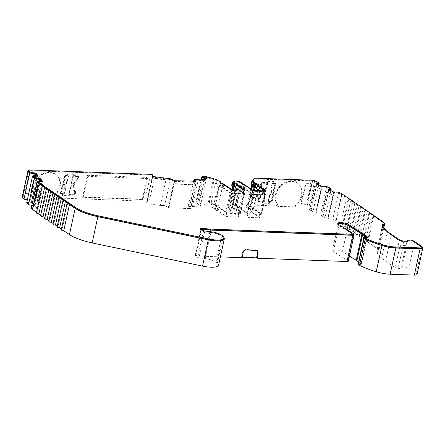 <?xml version="1.0" encoding="UTF-8"?>
<svg xmlns="http://www.w3.org/2000/svg" width="445" height="445" viewBox="0 0 445 445"><rect width="100%" height="100%" fill="white"/><g stroke="black" fill="none" stroke-linecap="round" stroke-linejoin="round"><path stroke-width="0.33" stroke-dasharray="2.23 1.67" d="M349.459 256.081L342.405 251.709A5.574 1.496 12.3 0 0 336.437 249.884A5.574 1.496 12.3 0 0 332.432 250.468A5.574 1.496 12.3 0 0 333.172 251.481A5.574 1.496 12.3 0 0 333.349 251.592L347.89 260.603L353.608 234.382L339.068 225.376A5.574 1.496 -167.7 0 1 338.89 225.259A5.574 1.496 -167.7 0 1 338.15 224.247A5.574 1.496 -167.7 0 1 338.183 224.141M406.936 241.223A4.177 1.124 -167.7 0 1 406.941 241.368A4.177 1.124 -167.7 0 1 403.632 241.757L402.892 245.167L403.47 245.562L403.092 245.534L398.125 268.324A5.295 1.424 12.3 0 0 401.974 268.19L406.947 245.379A4.177 1.124 -167.7 0 1 406.752 245.256A4.177 1.124 -167.7 0 1 406.196 244.633L406.936 241.223A4.177 1.124 -167.7 0 1 406.93 241.179L401.218 267.306A4.177 1.124 -167.7 0 1 404.344 266.883A4.177 1.124 -167.7 0 1 408.827 268.324L416.292 273.391A5.574 1.496 12.3 0 1 417.032 274.409M401.974 268.19A4.177 1.124 -167.7 0 1 401.774 268.068A4.177 1.124 -167.7 0 1 401.218 267.306M250.758 188.747L247.581 203.309L246.853 204.155L249.172 205.729A1.674 0.451 12.3 0 0 248.944 205.896A1.674 0.451 12.3 0 0 249.167 206.196L249.934 206.719A1.113 0.3 12.3 0 0 251.008 207.086A1.674 0.451 -167.7 0 1 252.615 207.631A1.674 0.451 -167.7 0 1 252.838 207.937A1.674 0.451 -167.7 0 1 252.526 208.121A1.113 0.3 12.3 0 0 252.321 208.238A1.113 0.3 12.3 0 0 252.471 208.444L260.319 213.778A1.113 0.3 -167.7 0 1 260.47 213.978A1.113 0.3 -167.7 0 1 259.936 214.117L249.434 213.734A1.113 0.3 -167.7 0 1 247.943 213.322L240.089 207.987L239.288 211.659L247.142 216.993A1.113 0.3 12.3 0 0 248.633 217.405L259.135 217.789A1.113 0.3 12.3 0 0 259.669 217.649A1.113 0.3 12.3 0 0 259.524 217.449L251.67 212.115A1.113 0.3 -167.7 0 1 251.52 211.909A1.113 0.3 -167.7 0 1 251.725 211.792A1.674 0.451 12.3 0 0 252.037 211.609A1.674 0.451 12.3 0 0 251.814 211.303A1.674 0.451 12.3 0 0 250.207 210.758A1.113 0.3 -167.7 0 1 249.133 210.39L248.366 209.868A1.674 0.451 -167.7 0 1 248.143 209.567A1.674 0.451 -167.7 0 1 248.371 209.4L246.052 207.826L248.521 204.967L276.495 205.99L277.992 206.402L306.911 207.103L312.629 180.881L254.379 178.751M242.141 183.496L241.318 182.934A1.674 0.451 12.3 0 0 240.322 182.522L237.241 181.677L233.163 181.527L232.535 184.414L233.008 184.43L228.719 204.094L227.451 204.783A1.674 0.451 12.3 0 0 227.401 204.861A1.674 0.451 12.3 0 0 227.623 205.162L228.774 205.946A1.113 0.3 12.3 0 0 229.848 206.313A1.674 0.451 -167.7 0 1 231.456 206.858A1.674 0.451 -167.7 0 1 231.678 207.164A1.674 0.451 -167.7 0 1 231.367 207.342A1.113 0.3 12.3 0 0 231.161 207.465A1.113 0.3 12.3 0 0 231.311 207.67L239.165 213.005A1.113 0.3 -167.7 0 1 239.31 213.205A1.113 0.3 -167.7 0 1 238.776 213.344L228.274 212.96A1.113 0.3 -167.7 0 1 226.783 212.549L218.929 207.214L218.128 210.886L225.982 216.22A1.113 0.3 12.3 0 0 227.478 216.632L237.975 217.015A1.113 0.3 12.3 0 0 238.509 216.876A1.113 0.3 12.3 0 0 238.364 216.676L230.51 211.342A1.113 0.3 -167.7 0 1 230.36 211.136A1.113 0.3 -167.7 0 1 230.566 211.013A1.674 0.451 12.3 0 0 230.877 210.835A1.674 0.451 12.3 0 0 230.655 210.53A1.674 0.451 12.3 0 0 229.047 209.984A1.113 0.3 -167.7 0 1 227.979 209.617L226.822 208.833A1.674 0.451 -167.7 0 1 226.6 208.533A1.674 0.451 -167.7 0 1 226.65 208.455L227.451 207.748L231.528 207.898L234.604 208.744A1.674 0.451 -167.7 0 1 235.6 209.156L236.757 209.94A1.113 0.3 -167.7 0 1 236.907 210.146A1.113 0.3 -167.7 0 1 236.696 210.263A1.674 0.451 12.3 0 0 236.39 210.446A1.674 0.451 12.3 0 0 238.22 211.297A1.113 0.3 -167.7 0 1 239.288 211.659M260.764 185.393L261.315 185.771A8.36 6.692 -55.8 0 1 262.834 192.234A8.36 6.692 -55.8 0 1 258.539 198.492L257.989 198.114A8.36 6.692 124.2 0 0 262.277 191.862A8.36 6.692 124.2 0 0 260.764 185.393A1.113 0.89 -55.8 0 1 260.559 184.53L260.787 183.479A1.113 0.89 -55.8 0 1 261.96 182.467L266.894 182.645L267.239 181.076L273.541 181.304L273.197 182.878L274.654 182.928A1.113 0.89 -55.8 0 1 275.366 184.013L271.762 200.534A1.113 0.89 -55.8 0 1 270.593 201.546L269.136 201.496L268.797 203.065L262.494 202.837L262.839 201.262L257.9 201.084A1.113 0.89 -55.8 0 1 257.188 200L257.416 198.948A1.113 0.89 -55.8 0 1 257.989 198.114M276.495 205.99L276.946 203.927A14.212 11.375 -55.8 0 1 277.508 189.253A14.212 11.375 -55.8 0 1 290.39 181.393L292.27 181.46A14.212 11.375 -55.8 0 1 297.343 183.079A14.212 11.375 -55.8 0 1 301.348 195.272A14.212 11.375 -55.8 0 1 295.758 204.617L294.918 207.02M277.992 206.402L278.236 205.279A14.212 11.375 -55.8 0 1 277.691 190.276A14.212 11.375 -55.8 0 1 290.947 181.766L292.827 181.838A14.212 11.375 -55.8 0 1 297.894 183.451A14.212 11.375 -55.8 0 1 301.899 195.644A14.212 11.375 -55.8 0 1 295.163 205.896M253.411 187.378A5.852 4.684 -55.8 0 1 258.595 187.123A5.852 4.684 -55.8 0 1 260.247 192.14A5.852 4.684 -55.8 0 1 252.02 196.801A5.852 4.684 -55.8 0 1 251.458 196.334L251.714 192.691L253.411 187.378L251.458 196.334M250.568 195.566L250.891 192.129L252.36 187.362A5.852 4.684 -55.8 0 1 258.044 186.744A5.852 4.684 -55.8 0 1 259.696 191.767A5.852 4.684 -55.8 0 1 251.47 196.423A5.852 4.684 -55.8 0 1 250.568 195.566L248.521 204.967M28.769 170.502L23.057 196.723L34.671 197.146L35.122 195.082A14.212 11.375 -55.8 0 1 35.683 180.409A14.212 11.375 -55.8 0 1 48.566 172.549L50.446 172.615A14.212 11.375 -55.8 0 1 55.519 174.234A14.212 11.375 -55.8 0 1 59.524 186.427A14.212 11.375 -55.8 0 1 53.928 195.772L53.094 198.175L53.483 197.836L144.764 201.173L150.477 174.952L28.769 170.502A1.674 0.451 12.3 0 0 28.58 170.502M34.671 197.146L36.167 197.558L36.412 196.434A14.212 11.375 -55.8 0 1 35.867 181.432A14.212 11.375 -55.8 0 1 49.122 172.921L51.003 172.994A14.212 11.375 -55.8 0 1 56.07 174.607A14.212 11.375 -55.8 0 1 60.075 186.8A14.212 11.375 -55.8 0 1 53.339 197.052M258.055 184.964L257.883 185.749A2.231 0.601 12.3 0 0 258.295 185.509A2.231 0.601 12.3 0 0 258 185.103A2.231 0.601 12.3 0 0 257.944 185.064M236.896 184.186L236.723 184.975A2.231 0.601 12.3 0 0 237.135 184.736A2.231 0.601 12.3 0 0 236.84 184.33A2.231 0.601 12.3 0 0 236.785 184.291M337.872 223.774A6.13 1.647 12.3 0 0 337.605 224.124A6.13 1.647 12.3 0 0 338.612 225.37L353.158 234.376A2.231 0.601 -167.7 0 1 353.224 234.42A2.231 0.601 -167.7 0 1 353.525 234.827M236.284 184.797L235.655 187.679A1.674 0.451 12.3 0 0 235.967 187.501A1.674 0.451 12.3 0 0 235.739 187.195A1.674 0.451 12.3 0 0 235.6 187.111M257.444 185.571L256.815 188.452A1.674 0.451 12.3 0 0 257.121 188.274A1.674 0.451 12.3 0 0 256.899 187.968A1.674 0.451 12.3 0 0 256.759 187.885M258.356 200.267L257.805 199.888L257.978 199.104A1.113 0.89 -55.8 0 1 258.534 198.275A8.639 6.914 124.2 0 0 262.867 191.884A8.639 6.914 124.2 0 0 261.371 185.27L261.921 185.648A8.639 6.914 -55.8 0 1 263.418 192.257A8.639 6.914 -55.8 0 1 259.085 198.654A1.113 0.89 124.2 0 0 258.528 199.477L258.356 200.267A0.834 0.667 124.2 0 0 258.89 201.079L263.907 201.262L265.27 194.243A3.527 2.82 -55.8 0 1 266.099 190.438L267.795 183.429L262.778 183.245A0.834 0.667 124.2 0 0 261.899 184.008L261.732 184.797A1.113 0.89 124.2 0 0 261.921 185.648M270.148 194.421L269.681 195.233C271.611 193.236 272.062 191.183 271.022 189.081L270.699 189.948L270.972 190.616A3.527 2.82 -55.8 0 1 271.094 192.54A3.527 2.82 -55.8 0 1 270.148 194.421L268.446 201.429L270.883 201.518A0.834 0.667 124.2 0 0 271.756 200.756L275.299 184.497A0.834 0.667 124.2 0 0 274.765 183.685L272.334 183.596L270.972 190.616M239.149 207.954L243.437 188.291A2.787 0.751 -167.7 0 1 240.389 186.872A2.787 0.751 -167.7 0 1 240.906 186.572L236.618 206.235A2.787 0.751 12.3 0 0 236.1 206.536A2.787 0.751 12.3 0 0 239.149 207.954L247.003 213.288A2.231 0.601 12.3 0 0 249.99 214.106L260.486 214.496A2.231 0.601 12.3 0 0 261.56 214.217A2.231 0.601 12.3 0 0 261.26 213.811L253.411 208.477A2.787 0.751 12.3 0 0 253.923 208.177A2.787 0.751 12.3 0 0 253.555 207.67A2.787 0.751 12.3 0 0 250.874 206.758L254.407 190.555M255.102 187.384L255.163 187.089A2.787 0.751 -167.7 0 1 257.839 188.001A2.787 0.751 -167.7 0 1 258.211 188.513A2.787 0.751 -167.7 0 1 257.694 188.814L257.583 189.336M217.989 207.181L222.278 187.517A2.787 0.751 -167.7 0 1 219.229 186.099A2.787 0.751 -167.7 0 1 219.747 185.793L215.458 205.462A2.787 0.751 12.3 0 0 214.941 205.762A2.787 0.751 12.3 0 0 217.989 207.181L225.843 212.515A2.231 0.601 12.3 0 0 228.83 213.333L239.327 213.717A2.231 0.601 12.3 0 0 240.4 213.444A2.231 0.601 12.3 0 0 240.105 213.038L232.251 207.704A2.787 0.751 12.3 0 0 232.763 207.403A2.787 0.751 12.3 0 0 232.396 206.892A2.787 0.751 12.3 0 0 229.715 205.985L233.252 189.781M233.942 186.611L234.003 186.316A2.787 0.751 -167.7 0 1 236.684 187.228A2.787 0.751 -167.7 0 1 237.052 187.734A2.787 0.751 -167.7 0 1 236.54 188.04L236.423 188.563M70.872 187.128L70.41 187.946C72.34 185.949 72.791 183.896 71.751 181.788L73.025 175.953L77.53 176.12L78.081 176.493L73.063 176.309L71.701 183.329A3.527 2.82 -55.8 0 1 71.823 185.248A3.527 2.82 -55.8 0 1 70.872 187.128L69.175 194.137L74.193 194.32A0.834 0.667 124.2 0 0 75.072 193.564L75.244 192.774A1.113 0.89 124.2 0 0 75.049 191.923A8.639 6.914 -55.8 0 1 77.886 178.918A1.113 0.89 124.2 0 0 78.442 178.089L78.615 177.305A0.834 0.667 124.2 0 0 78.081 176.493M37.469 179.135A2.787 0.751 -167.7 0 1 36.913 178.834A2.787 0.751 -167.7 0 1 36.774 178.729L31.573 202.592A2.787 0.751 12.3 0 0 31.712 202.697A2.787 0.751 12.3 0 0 32.268 202.998L37.469 179.135L38.12 179.213L35.722 176.298L35.072 176.22L29.871 200.078L30.521 200.161L32.913 203.076L32.268 202.998M31.267 207.993L36.073 208.071L41.279 184.213L39.46 182.005A2.787 0.751 -167.7 0 1 39.449 181.866A2.787 0.751 -167.7 0 1 39.577 181.699L34.371 205.562L35.022 205.64L37.419 208.555L36.768 208.477L41.969 184.619L42.62 184.697L40.222 181.783L39.577 181.699M36.073 208.071A2.787 0.751 12.3 0 0 36.212 208.177A2.787 0.751 12.3 0 0 36.768 208.477M41.969 184.619A2.787 0.751 -167.7 0 1 41.418 184.319A2.787 0.751 -167.7 0 1 41.279 184.213L41.791 181.855L37.658 181.777M348.352 261.165A2.787 0.751 12.3 0 0 347.89 260.603M242.13 257.321L241.502 257.299L242.058 257.672M220.397 256.882L205.267 256.326L210.63 231.728M209.912 231.639L204.539 256.281A5.574 1.496 12.3 0 0 205.267 256.326M204.539 256.281L195.85 255.513A1.113 0.3 12.3 0 0 195.171 255.641A1.113 0.3 12.3 0 0 195.316 255.842L197.708 257.466A1.113 0.3 12.3 0 0 198.937 257.855L205.206 258.634A9.773 2.631 -167.7 0 1 216.003 262.033L216.832 262.6L222.544 236.378L221.716 235.817L216.003 262.033M218.584 265.214A15.942 4.289 -167.7 0 0 217.421 263.051A9.773 2.631 12.3 0 0 216.832 262.6M67.145 202.914L67.807 203.365L62.089 229.587A1.674 0.451 12.3 0 0 61.288 229.792M62.089 229.587L61.427 229.136M63.001 200.1L63.663 200.55L57.945 226.772A1.674 0.451 12.3 0 0 57.138 226.978M57.945 226.772L57.283 226.321M58.857 197.285L59.513 197.736L53.8 223.952A1.674 0.451 12.3 0 0 52.994 224.163M53.8 223.952L53.139 223.507M54.707 194.471L55.369 194.916L49.651 221.137A1.674 0.451 12.3 0 0 48.85 221.343M49.651 221.137L48.995 220.687M50.563 191.65L51.225 192.101L45.507 218.323A1.674 0.451 12.3 0 0 44.706 218.528M45.507 218.323L44.845 217.872M46.419 188.836L47.081 189.286L41.363 215.508A1.674 0.451 12.3 0 0 40.556 215.714M41.363 215.508L40.701 215.057M42.275 186.021L42.937 186.472L37.219 212.693A1.674 0.451 12.3 0 0 36.412 212.899M37.219 212.693L36.557 212.243M34.371 205.562A2.787 0.751 12.3 0 0 34.243 205.724A2.787 0.751 12.3 0 0 34.259 205.863L31.845 205.362M26.761 202.514L31.573 202.592M29.871 200.078A2.787 0.751 12.3 0 0 29.743 200.244A2.787 0.751 12.3 0 0 29.759 200.384L27.334 199.883M23.057 196.723A1.674 0.451 12.3 0 0 22.25 196.929M36.167 197.558L53.094 198.175M194.621 181.443L195.116 182.077L174.668 181.326L170.363 179.391L153.903 177.277L152.54 176.354A1.113 0.3 -167.7 0 1 152.396 176.153A1.113 0.3 -167.7 0 1 152.602 176.031L146.883 202.253A1.674 0.451 12.3 0 0 147.195 202.069A1.674 0.451 12.3 0 0 146.984 201.774A1.674 0.451 12.3 0 0 144.764 201.173M146.883 202.253A1.113 0.3 12.3 0 0 146.678 202.369A1.113 0.3 12.3 0 0 146.828 202.575L148.763 203.888L160.372 205.451L164.65 205.607L168.95 207.548A2.787 0.751 12.3 0 0 168.221 207.659L173.422 183.796A2.787 0.751 -167.7 0 1 174.151 183.69L194.599 184.436A2.787 0.751 -167.7 0 1 195.756 184.614L190.549 208.477L190.888 208.705L168.221 207.659M190.549 208.477A2.787 0.751 12.3 0 0 189.398 208.299L188.152 206.469L192.424 206.625L200.484 205.779L198.548 204.466A1.113 0.3 12.3 0 0 197.474 204.099L202.97 178.907M196.484 203.065L199.399 203.17L211.047 206.547L213.366 208.121L214.167 204.45L211.848 202.876L208.399 201.88L212.688 182.211L216.137 183.212L216.765 180.325L205.117 176.949L202.202 176.843L196.484 203.065A1.674 0.451 12.3 0 0 195.678 203.27A1.674 0.451 12.3 0 0 195.889 203.565A1.674 0.451 12.3 0 0 197.474 204.099M213.366 208.121A1.674 0.451 -167.7 0 1 214.829 208.644L215.597 209.167A1.113 0.3 -167.7 0 1 215.747 209.367A1.113 0.3 -167.7 0 1 215.541 209.489A1.674 0.451 12.3 0 0 215.23 209.667A1.674 0.451 12.3 0 0 217.06 210.524A1.113 0.3 -167.7 0 1 218.128 210.886M318.837 184.881L313.419 209.734L308.891 207.57A1.674 0.451 12.3 0 0 306.911 207.103M313.419 209.734L310.838 210.663A2.787 0.751 12.3 0 0 309.764 210.313L314.965 186.455L321.379 189.52L316.178 213.378L309.764 210.313M316.178 213.378A2.787 0.751 12.3 0 0 315.694 212.983L320.806 213.266L326.524 187.045L330.563 188.98M330.885 190.638L325.467 215.491L320.806 213.266M325.467 215.491L322.881 216.42A2.787 0.751 12.3 0 0 321.813 216.075L327.014 192.212L333.422 195.277L328.221 219.135L321.813 216.075M328.221 219.135A2.787 0.751 12.3 0 0 327.737 218.74L332.849 219.023L338.567 192.802L341.654 194.276A1.674 0.451 -167.7 0 1 341.916 194.426L346.555 197.574A1.674 0.451 -167.7 0 1 347.695 197.752M383.79 227.923L378.84 250.63A11.147 2.998 -167.7 0 0 377.354 248.599L367.364 241.813A1.674 0.451 12.3 0 0 368.171 241.607A1.674 0.451 12.3 0 0 367.392 241.034A1.674 0.451 12.3 0 0 365.707 240.689L363.22 238.998A1.674 0.451 12.3 0 0 364.027 238.793A1.674 0.451 12.3 0 0 363.242 238.22A1.674 0.451 12.3 0 0 361.562 237.875L359.076 236.184A1.674 0.451 12.3 0 0 359.877 235.978A1.674 0.451 12.3 0 0 359.098 235.399A1.674 0.451 12.3 0 0 357.418 235.06L354.932 233.369A1.674 0.451 12.3 0 0 355.733 233.163A1.674 0.451 12.3 0 0 354.954 232.585A1.674 0.451 12.3 0 0 353.269 232.24L350.782 230.555A1.674 0.451 12.3 0 0 351.589 230.349A1.674 0.451 12.3 0 0 350.81 229.77A1.674 0.451 12.3 0 0 349.125 229.425L346.638 227.74A1.674 0.451 12.3 0 0 347.445 227.529A1.674 0.451 12.3 0 0 346.666 226.956A1.674 0.451 12.3 0 0 344.981 226.611L342.494 224.92A1.674 0.451 12.3 0 0 343.301 224.714A1.674 0.451 12.3 0 0 342.517 224.141A1.674 0.451 12.3 0 0 340.837 223.796L336.197 220.648A1.674 0.451 12.3 0 0 335.936 220.498L332.849 219.023M378.84 250.63A11.147 2.998 -167.7 0 1 377.727 251.586A11.147 2.998 12.3 0 0 376.62 252.538A11.147 2.998 12.3 0 0 377.316 253.95L381.66 258.028A55.725 14.985 12.3 0 0 385.604 261.126L395.227 267.662L398.125 268.324M364.305 238.081L358.587 264.302A1.113 0.3 12.3 0 0 358.053 264.441M358.587 264.302L360.884 264.386A1.113 0.3 12.3 0 0 361.423 264.247A1.113 0.3 12.3 0 0 361.307 264.069L358.581 262.005M366.63 237.552L367.025 237.847A1.113 0.3 -167.7 0 1 367.142 238.025A1.113 0.3 -167.7 0 1 366.602 238.164L364.366 238.086M407.598 240.656A4.177 1.124 -167.7 0 1 414.545 242.102L422.005 247.17L416.292 273.391M406.196 244.633A4.177 1.124 12.3 0 1 406.196 244.772A4.177 1.124 12.3 0 1 402.892 245.167C400.784 245.139 399.159 245.545 398.014 246.38L399.627 247.47L395.227 267.662M385.604 261.126L391.322 234.91L399.326 240.345L398.014 246.38M377.316 253.95L383.034 227.729L387.378 231.806L381.66 258.028M367.364 241.813L373.082 215.597L383.073 222.383A11.147 2.998 -167.7 0 1 384.202 223.368M295.758 204.617L295.308 206.68M254.24 178.745L252.36 187.362M306.204 204.355L302.4 204.216L301.404 203.565L302.4 204.216L301.693 203.126L305.787 184.336L306.961 183.318L306.388 183.034L310.499 183.251L311.072 183.535L311.472 184.542L307.373 203.337L306.204 204.355L305.671 203.888L301.871 203.749L301.159 202.659L305.214 184.052L306.388 183.034M306.961 183.318L310.76 183.457L310.187 183.173L310.899 184.258L306.839 202.87L305.671 203.888M278.236 205.279L276.946 203.927M246.853 204.155L246.052 207.826M251.141 184.491L251.87 183.646L251.614 184.814M249.172 205.729L248.371 209.4M238.22 211.297L239.021 207.626A1.113 0.3 -167.7 0 1 240.089 207.987M239.021 207.626A1.674 0.451 -167.7 0 1 237.191 206.775A1.674 0.451 -167.7 0 1 237.496 206.591L236.696 210.263M236.757 209.94L237.558 206.269A1.113 0.3 -167.7 0 1 237.702 206.474A1.113 0.3 -167.7 0 1 237.496 206.591M237.558 206.269L236.401 205.484L235.6 209.156M234.604 208.744L235.405 205.073A1.674 0.451 -167.7 0 1 236.401 205.484M231.528 207.898L232.329 204.227L231.856 204.211L236.145 184.547L240.906 186.572M235.405 205.073L232.329 204.227M228.252 204.077L227.451 207.748M217.06 210.524L217.861 206.853A1.113 0.3 -167.7 0 1 218.929 207.214M217.861 206.853A1.674 0.451 -167.7 0 1 216.031 206.002A1.674 0.451 -167.7 0 1 216.342 205.818L215.541 209.489M215.597 209.167L216.398 205.495A1.113 0.3 -167.7 0 1 216.548 205.696A1.113 0.3 -167.7 0 1 216.342 205.818M216.398 205.495L215.625 204.973L214.829 208.644M214.167 204.45A1.674 0.451 -167.7 0 1 215.625 204.973M211.848 202.876L211.047 206.547M205.117 176.949L199.399 203.17M192.424 206.625L197.969 181.193L206.029 180.347L200.484 205.779M168.56 207.893L173.761 184.03L196.095 184.847L190.888 208.705M148.763 203.888L154.309 178.456L165.918 180.019L160.372 205.451M68.969 194.17L68.63 195.744L62.328 195.516L62.673 193.942L61.215 193.887A1.113 0.89 -55.8 0 1 60.503 192.807L64.102 176.287A1.113 0.89 -55.8 0 1 65.27 175.274L66.728 175.324L67.073 173.75L73.375 173.984L73.03 175.558L77.97 175.736A1.113 0.89 -55.8 0 1 78.682 176.821L78.448 177.872A1.113 0.89 -55.8 0 1 77.881 178.706A8.36 6.692 124.2 0 0 75.105 191.428A1.113 0.89 -55.8 0 1 75.305 192.29L75.077 193.341A1.113 0.89 -55.8 0 1 73.909 194.354L68.969 194.17L69.526 194.548L69.181 196.123L62.879 195.889L62.328 195.516M147.089 177.472L142.283 199.499L82.57 197.313L87.37 175.286L147.089 177.472L147.49 178.523L142.984 199.199L83.271 197.013L82.57 197.313M53.928 195.772L53.483 197.836M30.772 173.216L34.571 173.355L33.998 173.072L34.71 174.156L30.649 192.768L29.481 193.786L25.215 193.464L25.749 193.931L26.21 194.115L25.504 193.024L29.598 174.234L30.772 173.216L30.199 172.933L34.309 173.149L34.882 173.433L35.283 174.44L31.183 193.236L30.015 194.254L26.21 194.115L24.97 192.557L29.025 173.951L30.199 172.933M36.412 196.434L35.122 195.082M217.421 263.051L223.14 236.829A15.942 4.289 -167.7 0 1 223.941 237.702M205.206 258.634L210.924 232.412A9.773 2.631 -167.7 0 1 221.716 235.817M257.166 250.429L255.914 249.895L245.568 249.517C244.116 249.634 243.142 250.479 242.647 252.054L241.502 257.299M381.971 225.826A11.704 3.148 12.3 0 0 381.793 226.199A11.704 3.148 12.3 0 0 382.522 227.684L386.866 231.762A56.281 15.136 12.3 0 0 390.849 234.893L398.859 240.328C399.76 240.973 401.384 241.507 403.737 241.93A4.739 1.274 12.3 0 0 407.481 241.485A4.739 1.274 12.3 0 0 407.481 241.323A3.621 0.973 -167.7 0 1 407.481 241.201A3.621 0.973 -167.7 0 1 410.19 240.84A3.621 0.973 -167.7 0 1 414.078 242.086L421.537 247.153A5.017 1.346 -167.7 0 1 422.205 248.071M364.461 238.27L366.88 238.353A1.674 0.451 12.3 0 0 367.681 238.147A1.674 0.451 12.3 0 0 367.509 237.875L367.103 237.569M201.14 229.097A1.674 0.451 12.3 0 0 200.345 229.303A1.674 0.451 12.3 0 0 200.567 229.609L202.953 231.228A1.674 0.451 12.3 0 0 204.8 231.812L211.069 232.59A9.217 2.481 -167.7 0 1 221.248 235.8L222.077 236.362A9.217 2.481 -167.7 0 1 222.634 236.79A15.38 4.139 -167.7 0 1 223.752 238.876M69.52 204.227L67.251 202.686M65.376 201.413L63.107 199.872M61.232 198.598L58.963 197.052M57.088 195.783L54.813 194.237M52.938 192.963L50.669 191.422M48.794 190.148L46.525 188.608M44.65 187.334L42.381 185.793M37.614 181.966L42.464 182.094L41.741 181.215M33.108 176.481L37.959 176.615L37.235 175.731M28.591 170.746A1.113 0.3 -167.7 0 1 29.047 170.691L150.755 175.141A1.113 0.3 -167.7 0 1 152.234 175.541A1.113 0.3 -167.7 0 1 152.362 175.731A1.113 0.3 -167.7 0 1 152.157 175.853A1.674 0.451 12.3 0 0 151.851 176.031A1.674 0.451 12.3 0 0 152.073 176.337L153.636 177.399L170.307 179.563L174.473 181.499L195.861 182.283L195.116 181.46M194.482 180.447L206.296 179.324L205.317 178.656M201.941 177.171A1.113 0.3 -167.7 0 1 202.475 177.032L205.184 177.132L216.404 180.381L218.801 182.011A1.113 0.3 -167.7 0 1 220.075 182.406L220.815 183.09A2.231 0.601 12.3 0 0 220.403 183.329A2.231 0.601 12.3 0 0 222.839 184.469L231.228 189.982A1.674 0.451 12.3 0 0 233.469 190.599L243.966 190.983A1.674 0.451 12.3 0 0 244.772 190.777A1.674 0.451 12.3 0 0 244.55 190.471L244.144 190.193L243.966 190.983M233.069 181.588L232.896 182.378L233.636 181.721L237.324 181.86L240.183 182.645A1.113 0.3 -167.7 0 1 240.851 182.917L241.974 183.863A2.231 0.601 12.3 0 0 241.563 184.108A2.231 0.601 12.3 0 0 243.999 185.242L252.387 190.755A1.674 0.451 12.3 0 0 254.629 191.372L265.125 191.756A1.674 0.451 12.3 0 0 265.932 191.55A1.674 0.451 12.3 0 0 265.709 191.244L265.303 190.972L265.125 191.756M254.401 183.462A1.113 0.3 -167.7 0 1 254.746 183.329L254.473 183.145M252.343 181.699L254.724 178.946L312.907 181.071A1.113 0.3 -167.7 0 1 314.226 181.382L318.475 183.412M316.979 183.991L315.783 184.286L321.412 186.978L326.419 187.212L330.524 189.175M329.027 189.748L327.826 190.048L333.461 192.741L338.461 192.969L341.271 194.309A1.113 0.3 -167.7 0 1 341.443 194.409L382.6 222.367A10.585 2.848 -167.7 0 1 384.013 224.291M422.344 247.431A5.574 1.496 12.3 0 0 422.005 247.17M403.632 241.757C401.557 241.385 400.122 240.917 399.326 240.345M391.322 234.91A55.725 14.985 -167.7 0 1 387.378 231.806M383.034 227.729A11.147 2.998 -167.7 0 1 382.316 226.488M373.082 215.597A1.674 0.451 12.3 0 0 373.811 215.486M372.565 214.646A1.674 0.451 12.3 0 0 371.425 214.468L368.938 212.782A1.674 0.451 -167.7 0 0 369.661 212.671M365.517 209.856A1.674 0.451 -167.7 0 1 364.794 209.962L367.281 211.653A1.674 0.451 -167.7 0 1 368.421 211.831M361.373 207.042A1.674 0.451 -167.7 0 1 360.645 207.148L363.131 208.839A1.674 0.451 -167.7 0 1 364.277 209.011M357.229 204.227A1.674 0.451 -167.7 0 1 356.501 204.333L358.987 206.024A1.674 0.451 -167.7 0 1 360.133 206.196M353.085 201.413A1.674 0.451 -167.7 0 1 352.357 201.518L354.843 203.209A1.674 0.451 -167.7 0 1 355.989 203.382M348.936 198.592A1.674 0.451 -167.7 0 1 348.213 198.704L350.699 200.389A1.674 0.451 -167.7 0 1 351.839 200.567M338.567 192.802L333.455 192.518L328.599 190.199L329.439 189.948M326.524 187.045L321.407 186.761L316.551 184.441L317.391 184.191M312.629 180.881A1.674 0.451 12.3 0 1 314.609 181.349L318.52 183.218M264.836 190.95L265.237 191.228A1.113 0.3 -167.7 0 1 265.387 191.428A1.113 0.3 -167.7 0 1 264.853 191.567L254.351 191.183A1.113 0.3 -167.7 0 1 252.86 190.777L245.006 185.443A1.113 0.3 12.3 0 0 243.932 185.076A1.674 0.451 -167.7 0 1 242.108 184.224A1.674 0.451 -167.7 0 1 242.414 184.041A1.113 0.3 12.3 0 0 242.553 183.996M243.676 190.176L244.077 190.454A1.113 0.3 -167.7 0 1 244.227 190.655A1.113 0.3 -167.7 0 1 243.693 190.794L233.191 190.41A1.113 0.3 -167.7 0 1 231.7 189.998L223.846 184.664A1.113 0.3 12.3 0 0 222.778 184.302A1.674 0.451 -167.7 0 1 220.948 183.451A1.674 0.451 -167.7 0 1 221.254 183.268A1.113 0.3 12.3 0 0 221.393 183.223M220.987 182.723L220.542 182.422A1.674 0.451 12.3 0 0 219.085 181.905L216.765 180.325M204.934 178.701L205.623 179.168L194.521 180.275M152.435 175.408A1.674 0.451 12.3 0 0 150.477 174.952M36.763 175.731L37.291 176.37L33.147 176.298M41.263 181.21L41.791 181.855M43.104 185.682L42.937 186.472L44.595 187.595M47.253 188.502L47.081 189.286L48.739 190.416M51.398 191.317L51.225 192.101L52.883 193.23M55.542 194.131L55.369 194.916L57.027 196.045M59.686 196.946L59.513 197.736L61.176 198.859M63.83 199.761L63.663 200.55L65.32 201.674M67.979 202.581L67.807 203.365L69.465 204.489M223.14 236.829A9.773 2.631 12.3 0 0 222.544 236.378M210.924 232.412L204.656 231.634A1.113 0.3 -167.7 0 1 203.426 231.244L201.034 229.626A1.113 0.3 -167.7 0 1 200.89 229.42A1.113 0.3 -167.7 0 1 201.418 229.281M403.47 245.562A5.295 1.424 12.3 0 0 406.947 245.379M399.627 247.47C400.272 246.141 401.423 245.495 403.092 245.534M365.707 240.689L371.425 214.468M262.839 201.262L263.39 201.641L258.45 201.457A1.113 0.89 -55.8 0 1 257.738 200.372L257.972 199.327A1.113 0.89 -55.8 0 1 258.539 198.492M268.797 203.065L269.347 203.443L263.045 203.209L263.39 201.641M263.045 203.209L262.494 202.837M271.762 200.534L272.318 200.906A1.113 0.89 -55.8 0 1 271.15 201.924L269.692 201.869L269.347 203.443M269.692 201.869L269.136 201.496M272.318 200.906L275.917 184.391L275.366 184.013M274.654 182.928L275.205 183.307A1.113 0.89 -55.8 0 1 275.917 184.391M275.205 183.307L273.197 182.878M273.747 183.251L274.092 181.677L273.541 181.304M274.092 181.677L267.79 181.449L267.239 181.076M267.79 181.449L267.451 183.023L266.894 182.645M267.451 183.023L262.511 182.839L261.96 182.467M261.315 185.771A1.113 0.89 -55.8 0 1 261.115 184.909L261.343 183.857A1.113 0.89 -55.8 0 1 262.511 182.839M247.581 203.309L248.405 203.871L252.693 184.208L251.87 183.646M254.089 183.184L253.288 185.954M248.405 203.871L248.004 204.333L250.607 206.102L250.029 206.13L250.874 206.758M236.618 206.235L231.856 204.211M228.719 204.094L229.27 204.472L228.491 205.095L229.715 205.985M208.399 201.88L214.685 204.939L218.973 185.27L219.747 185.793M215.458 205.462L214.685 204.939M216.137 183.212L218.456 184.786L219.085 181.905M209.228 202.436L213.511 182.773L212.688 182.211M205.623 179.168L205.451 179.958L206.029 180.347M205.451 179.958L194.76 181.076L197.969 181.193M193.614 181.404L188.152 206.469M194.76 181.076L194.927 180.286M196.095 184.847L195.756 184.614M173.761 184.03L173.422 183.796M164.65 205.607L170.363 179.391M169.306 179.352L169.133 180.136L165.918 180.019M169.133 180.136L153.731 178.061L154.309 178.456M153.731 178.061L153.903 177.277M68.63 195.744L69.181 196.123M75.105 191.428L75.656 191.801A1.113 0.89 -55.8 0 1 75.861 192.663L75.633 193.714A1.113 0.89 -55.8 0 1 74.46 194.726L69.526 194.548M75.656 191.801A8.36 6.692 -55.8 0 1 78.431 179.079L77.881 178.706M77.97 175.736L78.52 176.114A1.113 0.89 -55.8 0 1 79.232 177.193L79.004 178.245A1.113 0.89 -55.8 0 1 78.431 179.079M78.52 176.114L73.581 175.931L73.03 175.558M73.581 175.931L73.926 174.357L73.375 173.984M73.926 174.357L67.623 174.129L67.073 173.75M67.623 174.129L67.284 175.703L66.728 175.324M67.284 175.703L65.27 175.274M62.673 193.942L63.223 194.315L61.766 194.265A1.113 0.89 -55.8 0 1 61.054 193.18L64.659 176.665A1.113 0.89 -55.8 0 1 65.827 175.647M63.223 194.315L62.879 195.889M142.283 199.499L142.984 199.199M147.49 178.523L87.776 176.337L87.37 175.286M83.271 197.013L87.776 176.337M152.702 175.558L146.984 201.774M338.634 192.179L338.461 192.969M334.184 191.906L334.011 192.691M333.633 191.951L333.461 192.741M327.998 189.259L327.826 190.048M328.488 189.492L328.377 189.998M326.591 186.422L326.419 187.212M322.136 186.149L321.963 186.933M321.585 186.194L321.412 186.978M315.956 183.501L315.783 184.286M316.44 183.735L316.334 184.241M254.724 178.946L254.896 178.156M254.746 183.329L254.918 182.539M237.324 181.86L237.496 181.071M233.636 181.721L233.809 180.937M218.801 182.011L218.973 181.226M216.404 180.381L216.576 179.596M205.184 177.132L205.356 176.342M206.296 179.324L206.469 178.54M195.277 180.475L195.45 179.691M195.466 182.011L195.583 181.477M195.861 182.283L196.034 181.493M174.473 181.499L174.646 180.715M174.078 181.232L174.245 180.442M170.307 179.563L170.48 178.779M169.512 179.535L169.679 178.751M153.636 177.399L153.809 176.615M152.073 176.337L152.401 174.752M37.959 176.615L38.131 175.825M37.208 176.52L37.38 175.736M42.464 182.094L42.637 181.31M41.708 181.999L41.88 181.215M39.638 181.193L34.259 205.863M35.138 175.714L34.96 176.52A2.787 0.751 -167.7 0 1 34.944 176.381A2.787 0.751 -167.7 0 1 35.072 176.22M37.291 176.37L36.774 178.729L34.96 176.52L29.759 200.384M195.116 182.077L189.398 208.299M168.95 207.548L174.668 181.326M218.456 184.786A1.674 0.451 -167.7 0 1 219.913 185.309L220.687 185.832A1.113 0.3 -167.7 0 1 220.831 186.032A1.113 0.3 -167.7 0 1 220.625 186.155A1.674 0.451 12.3 0 0 220.32 186.333A1.674 0.451 12.3 0 0 222.15 187.184A1.113 0.3 -167.7 0 1 223.218 187.551L231.072 192.885A1.113 0.3 12.3 0 0 232.563 193.297L243.065 193.681A1.113 0.3 12.3 0 0 243.599 193.542A1.113 0.3 12.3 0 0 243.448 193.336L238.52 189.987M232.368 182.233L231.739 185.114L232.535 184.414M236.145 184.547L236.612 184.564L237.241 181.677M236.612 184.564L239.688 185.409A1.674 0.451 -167.7 0 1 240.689 185.821L241.846 186.605A1.113 0.3 -167.7 0 1 241.991 186.805A1.113 0.3 -167.7 0 1 241.785 186.928A1.674 0.451 12.3 0 0 241.479 187.106A1.674 0.451 12.3 0 0 243.304 187.957A1.113 0.3 -167.7 0 1 244.377 188.324L252.232 193.658A1.113 0.3 12.3 0 0 253.722 194.07L264.224 194.454A1.113 0.3 12.3 0 0 264.758 194.315A1.113 0.3 12.3 0 0 264.608 194.109L259.68 190.766M321.407 186.761L320.895 189.125L316.039 186.8L316.551 184.441M333.455 192.518L332.938 194.882L328.087 192.557L328.599 190.199M363.22 238.998L368.938 212.782M248.004 204.333L251.319 189.131M252.176 185.198L252.693 184.208M257.288 190.677L253.411 208.477M261.26 213.811L265.548 194.148L257.694 188.814M249.99 214.106L254.273 194.443L264.775 194.827L260.486 214.496M243.437 188.291L251.292 193.625L247.003 213.288M236.134 189.904L232.251 207.704M240.105 213.038L244.388 193.369L236.54 188.04M228.83 213.333L233.119 193.67L243.615 194.053L239.327 213.717M222.278 187.517L230.132 192.852L225.843 212.515M213.511 182.773L215.408 183.323L211.119 202.987M195.889 203.565L201.223 179.085M194.949 181.966L189.231 208.182M168.783 207.437L174.501 181.215M62.205 193.887L64.636 193.976L65.999 186.95A3.527 2.82 -55.8 0 1 66.828 183.151L68.524 176.142L66.094 176.053A0.834 0.667 124.2 0 0 65.215 176.815L61.671 193.069A0.834 0.667 124.2 0 0 62.205 193.887L61.649 193.508A0.834 0.667 -55.8 0 1 61.121 192.696L64.664 176.437A0.834 0.667 124.2 0 1 65.537 175.68L68.524 176.142M234.003 186.316L232.78 185.432L233.558 184.809L233.008 184.43M244.388 193.369A2.231 0.601 -167.7 0 1 244.689 193.775A2.231 0.601 -167.7 0 1 243.615 194.053M233.119 193.67A2.231 0.601 -167.7 0 1 230.132 192.852M215.408 183.323L218.011 185.092L218.973 185.27M252.293 184.669L254.896 186.438L254.317 186.466L255.163 187.089M265.548 194.148A2.231 0.601 -167.7 0 1 265.849 194.554A2.231 0.601 -167.7 0 1 264.775 194.827M254.273 194.443A2.231 0.601 -167.7 0 1 251.292 193.625M314.965 186.455A2.787 0.751 -167.7 0 1 316.039 186.8L310.838 210.663M315.694 212.983L320.895 189.125A2.787 0.751 -167.7 0 1 321.379 189.52M327.014 192.212A2.787 0.751 -167.7 0 1 328.087 192.557L322.881 216.42M327.737 218.74L332.938 194.882A2.787 0.751 -167.7 0 1 333.422 195.277M361.562 237.875L367.281 211.653M261.732 184.797L261.176 184.419A1.113 0.89 124.2 0 0 261.371 185.27M261.176 184.419L261.349 183.635L261.899 184.008M262.778 183.245L262.227 182.873A0.834 0.667 124.2 0 0 261.349 183.635M262.227 182.873L266.733 183.04L267.795 183.429M266.099 190.438L266.177 189.064L265.459 188.875C263.523 190.872 263.078 192.924 264.119 195.027L262.845 200.867L258.339 200.701L258.89 201.079M265.309 194.843L265.27 194.243M264.836 195.216L265.07 194.715A0.556 0.373 43.2 0 0 264.764 194.348L264.119 195.027L264.836 195.216L263.562 201.057L262.845 200.867M263.907 201.262L263.562 201.057M257.805 199.888A0.834 0.667 124.2 0 0 258.339 200.701M272.334 183.596L272.079 183.396L270.805 189.231L270.938 190.015M272.079 183.396L274.215 183.312A0.834 0.667 -55.8 0 1 274.749 184.124L271.205 200.378A0.834 0.667 124.2 0 1 270.326 201.14L268.407 201.068L268.446 201.429M311.066 210.641L316.784 184.425M250.607 206.102L254.896 186.438M218.011 185.092L213.728 204.756M78.615 177.305L78.064 176.932L77.892 177.716A1.113 0.89 -55.8 0 1 77.33 178.54A8.639 6.914 124.2 0 0 74.499 191.545L75.049 191.923M75.244 192.774L74.688 192.401A1.113 0.89 124.2 0 0 74.499 191.545M74.688 192.401L74.521 193.186L75.072 193.564M74.193 194.32L73.642 193.948A0.834 0.667 124.2 0 0 74.521 193.186M73.642 193.948L69.136 193.781L69.175 194.137M71.662 182.723L71.701 183.329M73.063 176.309L72.808 176.109L71.428 182.661L73.025 175.953M78.064 176.932A0.834 0.667 124.2 0 0 77.53 176.12M64.636 193.976L64.291 193.77L65.999 186.95M64.291 193.77L61.649 193.508M66.828 183.151L66.906 181.777L66.188 181.588C64.252 183.585 63.807 185.632 64.848 187.74L65.493 187.061A0.556 0.373 -136.8 0 1 65.793 187.423L66.038 187.556M34.81 175.708L29.442 200.345M359.076 236.184L364.794 209.962M266.399 189.848L265.754 189.826L265.459 188.875L266.733 183.04M264.764 194.348L265.214 194.209A3.532 2.826 124.2 0 1 266.043 190.404L265.754 189.826M270.805 189.231L272.296 183.24M269.848 195.01L269.664 194.882A0.556 0.406 -142.4 0 1 269.759 194.532L268.407 201.068M272.029 183.312L270.816 190.388C270.872 191.394 271.823 191.6 269.787 194.493L268.14 201.14M270.744 190.009L270.933 190.582A3.532 2.826 124.2 0 1 271.055 192.507A3.532 2.826 124.2 0 1 270.104 194.387L269.759 194.532M70.577 187.723L70.393 187.595A0.556 0.406 -142.4 0 1 70.482 187.245L69.136 193.781M71.534 181.944L71.545 183.101C71.6 184.108 72.552 184.313 70.516 187.206L68.869 193.853M71.473 182.717L71.662 183.296A3.532 2.826 124.2 0 1 71.784 185.215A3.532 2.826 124.2 0 1 70.833 187.1L70.482 187.245M65.565 187.929L64.848 187.74L63.574 193.581M67.128 182.561L66.477 182.539L66.188 181.588L67.462 175.747M65.493 187.061L65.943 186.922A3.532 2.826 124.2 0 1 66.772 183.118L66.477 182.539M357.418 235.06L363.131 208.839M354.932 233.369L360.645 207.148M314.498 186.494L309.292 210.352M232.49 204.589L236.779 184.925M233.48 184.803L229.192 204.466M30.521 200.161L35.722 176.298M353.269 232.24L358.987 206.024M320.906 189.559L315.705 213.416M232.407 204.583L236.696 184.92M233.558 184.809L229.27 204.472M32.913 203.076L38.12 179.213M350.782 230.555L356.501 204.333M349.125 229.425L354.843 203.209M346.638 227.74L352.357 201.518M315.922 212.966L321.64 186.744M36.974 176.331L31.256 202.553M344.981 226.611L350.699 200.389M342.494 224.92L348.213 198.704M340.837 223.796L346.555 197.574M323.115 216.398L328.827 190.182M39.316 181.193L33.942 205.824M326.541 192.251L321.34 216.114M35.022 205.64L40.222 181.783M333.683 192.501L327.971 218.723M332.955 195.316L327.748 219.174M37.419 208.555L42.62 184.697M35.756 208.032L41.474 181.816M347.183 229.787L342.405 251.709M250.207 210.758L251.008 207.086M229.047 209.984L229.848 206.313M259.085 198.654L258.534 198.275M339.068 225.376L333.349 251.592M367.025 237.847L361.307 264.069M408.827 268.324L414.545 242.102M383.039 227.223L377.727 251.586M377.354 248.599L383.073 222.383M248.366 209.868L249.167 206.196M249.934 206.719L249.133 210.39M252.526 208.121L251.725 211.792M251.67 212.115L252.471 208.444M260.319 213.778L259.524 217.449M259.936 214.117L259.135 217.789M249.434 213.734L248.633 217.405M247.943 213.322L247.142 216.993M227.451 204.783L226.65 208.455M226.822 208.833L227.623 205.162M228.774 205.946L227.979 209.617M231.367 207.342L230.566 211.013M230.51 211.342L231.311 207.67M239.165 213.005L238.364 216.676M238.776 213.344L237.975 217.015M228.274 212.96L227.478 216.632M226.783 212.549L225.982 216.22M243.198 252.432L242.647 252.054M246.124 249.895L245.568 249.517M256.465 250.274L255.914 249.895M366.602 238.164L360.884 264.386M270.593 201.546L271.15 201.924M260.787 183.479L261.343 183.857M260.559 184.53L261.115 184.909M257.416 198.948L257.972 199.327M257.188 200L257.738 200.372M257.9 201.084L258.45 201.457M314.609 181.349L308.891 207.57M292.27 181.46L292.827 181.838M290.39 181.393L290.947 181.766M301.159 202.659L301.693 203.126M305.787 184.336L305.214 184.052M306.839 202.87L307.373 203.337M310.899 184.258L311.472 184.542M198.548 204.466L204.149 178.779M152.54 176.354L146.828 202.575M73.909 194.354L74.46 194.726M75.077 193.341L75.633 193.714M75.305 192.29L75.861 192.663M78.448 177.872L79.004 178.245M78.682 176.821L79.232 177.193M64.102 176.287L64.659 176.665M60.503 192.807L61.054 193.18M61.215 193.887L61.766 194.265M50.446 172.615L51.003 172.994M48.566 172.549L49.122 172.921M30.015 194.254L29.481 193.786M30.649 192.768L31.183 193.236M34.71 174.156L35.283 174.44M29.025 173.951L29.598 174.234M24.97 192.557L25.504 193.024M204.656 231.634L198.937 257.855M421.537 247.153L421.71 246.369M414.245 241.301L414.078 242.086M407.481 241.323L407.587 240.845M403.91 241.145L403.737 241.93M399.032 239.543L398.859 240.328M391.022 234.103L390.849 234.893M387.039 230.972L386.866 231.762M382.694 226.894L382.522 227.684M382.6 222.367L382.772 221.577M341.615 193.619L341.443 194.409M341.271 194.309L341.443 193.525M314.398 180.598L314.226 181.382M312.907 181.071L313.08 180.286M265.709 191.244L265.771 190.944M254.629 191.372L254.801 190.588M252.56 189.97L252.387 190.755M244.533 185.42L244.706 184.636M243.999 185.242L244.172 184.453M242.002 183.702L242.175 182.917M240.851 182.917L241.023 182.133M240.183 182.645L240.356 181.855M244.55 190.471L244.617 190.171M233.469 190.599L233.642 189.809M231.4 189.197L231.228 189.982M223.379 184.647L223.546 183.863M222.839 184.469L223.012 183.679M220.842 182.928L221.015 182.144M220.075 182.406L220.247 181.621M202.475 177.032L202.647 176.248M152.229 175.541L152.157 175.853M150.755 175.141L150.927 174.357M29.047 170.691L29.22 169.901M222.634 236.79L222.806 236M222.077 236.362L222.25 235.572M221.248 235.8L221.421 235.01M211.069 232.59L211.242 231.801M204.8 231.812L204.973 231.022M203.126 230.443L202.953 231.228M200.567 229.609L200.739 228.819M353.158 234.376L353.33 233.592M338.784 224.58L338.612 225.37M367.587 237.53L367.509 237.875M367.053 237.569L366.88 238.353M364.75 237.48L364.577 238.27M220.542 182.422L219.913 185.309M220.687 185.832L221.315 182.945M221.254 183.268L220.625 186.155M222.15 187.184L222.778 184.302M223.846 184.664L223.218 187.551M231.072 192.885L231.7 189.998M232.563 193.297L233.191 190.41M243.065 193.681L243.693 190.794M243.448 193.336L244.077 190.454M239.688 185.409L240.322 182.522M241.318 182.934L240.689 185.821M241.846 186.605L242.475 183.718M242.414 184.041L241.785 186.928M243.304 187.957L243.932 185.076M245.006 185.443L244.377 188.324M252.232 193.658L252.86 190.777M253.722 194.07L254.351 191.183M264.224 194.454L264.853 191.567M264.608 194.109L265.237 191.228M195.85 255.513L201.552 229.375M203.426 231.244L197.708 257.466M195.316 255.842L201.034 229.626M257.978 199.104L258.528 199.477M266.177 189.064L267.451 183.223M274.215 183.312L274.765 183.685M275.299 184.497L274.749 184.124M271.756 200.756L271.205 200.378M270.883 201.518L270.326 201.14M269.464 195.388L268.19 201.223M77.892 177.716L78.442 178.089M77.886 178.918L77.33 178.54M70.193 188.096L68.919 193.937M61.671 193.069L61.121 192.696M65.215 176.815L64.664 176.437M66.094 176.053L65.537 175.68M66.906 181.777L68.18 175.936M250.107 206.235L253.561 190.382M254.279 187.095L254.395 186.566M235.461 205.451L239.749 185.787M232.852 185.532L232.735 186.06M231.99 189.481L228.563 205.201M235.127 205.312L239.416 185.648M228.491 205.095L231.901 189.448L228.508 205.073M336.197 220.648L341.916 194.426M335.936 220.498L341.654 194.276M338.15 224.247L332.432 250.468M258.595 187.123L258.044 186.744M248.143 209.567L248.944 205.896M252.037 211.609L252.838 207.937M251.52 211.909L252.321 208.238M259.669 217.649L260.47 213.978M236.39 210.446L237.191 206.775M236.907 210.146L237.702 206.474M226.6 208.533L227.401 204.861M230.877 210.835L231.678 207.164M230.36 211.136L231.161 207.465M238.509 216.876L239.31 213.205M215.23 209.667L216.031 206.002M215.747 209.367L216.548 205.696M257.46 250.591L256.91 250.212M361.423 264.247L367.142 238.025M406.196 244.772L406.941 241.368M382.333 226.321L376.62 252.538M373.856 215.519L368.171 241.607M275.605 183.435L275.049 183.056M257.499 200.956L258.055 201.329M297.894 183.451L297.343 183.079M252.02 196.801L251.47 196.423M78.921 176.237L78.365 175.864M61.371 194.137L60.815 193.764M56.07 174.607L55.519 174.234M407.481 241.201L407.548 240.884M407.481 241.485L407.653 240.701M381.793 226.199L381.96 225.415M258.295 185.509L258.467 184.72M265.932 191.55L266.104 190.76M241.563 184.108L241.735 183.318M237.135 184.736L237.307 183.946M244.772 190.777L244.945 189.987M220.403 183.329L220.575 182.545M151.851 176.031L152.023 175.247M200.345 229.303L200.517 228.513M337.605 224.124L337.777 223.34M367.681 238.147L367.854 237.357M220.831 186.032L221.443 183.245M220.32 186.333L220.948 183.451M243.599 193.542L244.227 190.655M235.967 187.501L236.595 184.614M241.991 186.805L242.603 184.019M241.479 187.106L242.108 184.224M264.758 194.315L265.387 191.428M257.121 188.274L257.75 185.387M195.678 203.27L200.945 179.118M146.678 202.369L152.396 176.153M147.195 202.069L152.88 175.981M195.171 255.641L200.89 229.42M369.712 212.704L364.027 238.793M258.039 200.606L258.595 200.984M274.515 183.407L275.066 183.779M253.923 208.177L258.211 188.513M261.56 214.217L265.849 194.554M236.1 206.536L240.389 186.872M232.763 207.403L237.052 187.734M240.4 213.444L244.689 193.775M214.941 205.762L219.229 186.099M77.825 176.214L78.381 176.587M61.354 193.414L61.905 193.786M250.029 206.13L253.472 190.36M254.195 187.039L254.317 186.466M365.568 209.89L359.877 235.978M34.944 176.381L29.743 200.244M361.423 207.075L355.733 233.163M357.279 204.261L351.589 230.349M353.13 201.44L347.445 227.529M348.986 198.626L343.301 224.714M39.449 181.866L34.243 205.724"/><path stroke-width="0.67" d="M338.183 224.141A5.574 1.496 -167.7 0 1 342.35 223.69A5.574 1.496 -167.7 0 1 348.118 225.493L361.918 234.042A11.147 2.998 -167.7 0 1 362.269 234.265A11.147 2.998 -167.7 0 1 362.597 234.504L366.63 237.552M358.581 262.005L356.884 260.72A11.147 2.998 12.3 0 0 356.556 260.486A11.147 2.998 12.3 0 0 356.206 260.258L349.459 256.081M257.944 185.064A2.231 0.601 12.3 0 0 255.858 184.375L256.031 183.585A2.231 0.601 -167.7 0 1 258.172 184.313A2.231 0.601 -167.7 0 1 258.467 184.72A2.231 0.601 -167.7 0 1 258.055 184.964L265.882 190.46A1.674 0.451 -167.7 0 1 266.104 190.76A1.674 0.451 -167.7 0 1 265.298 190.972L257.883 185.749M236.785 184.291A2.231 0.601 12.3 0 0 234.699 183.596L234.871 182.812A2.231 0.601 -167.7 0 1 237.013 183.54A2.231 0.601 -167.7 0 1 237.307 183.946A2.231 0.601 -167.7 0 1 236.896 184.186L244.722 189.681A1.674 0.451 -167.7 0 1 244.945 189.987A1.674 0.451 -167.7 0 1 244.138 190.193L236.723 184.975M407.587 240.845L407.653 240.539A3.621 0.973 -167.7 0 1 407.653 240.417A3.621 0.973 -167.7 0 1 410.362 240.055A3.621 0.973 -167.7 0 1 414.245 241.301L421.71 246.369A5.017 1.346 -167.7 0 1 422.377 247.281L422.205 248.071A5.017 1.346 -167.7 0 1 419.791 248.688L395.566 247.804A16.159 4.344 -167.7 0 1 382.127 245.434A46.252 12.438 -167.7 0 1 365.601 239.143L364.422 238.459L364.483 237.552L367.053 237.569A1.674 0.451 -167.7 0 0 367.854 237.357A1.674 0.451 -167.7 0 0 367.681 237.09L363.259 233.742A11.704 3.148 -167.7 0 0 362.914 233.497A11.704 3.148 -167.7 0 0 362.547 233.258L348.747 224.708A6.13 1.647 -167.7 0 0 342.183 222.7A6.13 1.647 -167.7 0 0 337.777 223.34A6.13 1.647 -167.7 0 0 338.784 224.58L353.33 233.592A2.231 0.601 -167.7 0 1 353.397 233.636A2.231 0.601 -167.7 0 1 353.697 234.042L353.525 234.827A2.231 0.601 -167.7 0 1 352.451 235.105L210.708 229.92A5.017 1.346 -167.7 0 1 210.051 229.876L201.368 229.108A1.674 0.451 12.3 0 0 201.14 229.097M353.697 234.042A2.231 0.601 -167.7 0 1 352.624 234.32L210.88 229.136A5.017 1.346 -167.7 0 1 210.224 229.092L201.535 228.324L201.368 229.108M367.103 237.569L363.087 234.532A11.704 3.148 12.3 0 0 362.742 234.281A11.704 3.148 12.3 0 0 362.375 234.048L348.574 225.498A6.13 1.647 12.3 0 0 342.739 223.596A6.13 1.647 12.3 0 0 337.872 223.774M234.871 182.812L233.18 181.844A1.113 0.3 -167.7 0 1 233.035 181.643L232.368 182.233A1.674 0.451 12.3 0 0 232.318 182.311A1.674 0.451 12.3 0 0 232.54 182.617L233.692 183.401A1.113 0.3 12.3 0 0 234.765 183.763A1.674 0.451 -167.7 0 1 236.373 184.308A1.674 0.451 -167.7 0 1 236.595 184.614A1.674 0.451 -167.7 0 1 236.284 184.797A1.113 0.3 12.3 0 0 236.078 184.914A1.113 0.3 12.3 0 0 236.228 185.12L243.676 190.176M235.6 187.111A1.674 0.451 12.3 0 0 234.137 186.65L234.765 183.763M254.379 178.751L251.77 181.605L254.089 183.184A1.674 0.451 12.3 0 0 253.861 183.346A1.674 0.451 12.3 0 0 254.084 183.652L254.852 184.174A1.113 0.3 12.3 0 0 255.925 184.536A1.674 0.451 -167.7 0 1 257.527 185.087A1.674 0.451 -167.7 0 1 257.75 185.387A1.674 0.451 -167.7 0 1 257.444 185.571A1.113 0.3 12.3 0 0 257.238 185.687A1.113 0.3 12.3 0 0 257.382 185.893L264.836 190.95M256.759 187.885A1.674 0.451 12.3 0 0 255.297 187.423L255.925 184.536M363.765 238.22L358.053 264.441A1.113 0.3 12.3 0 0 358.197 264.642A1.113 0.3 12.3 0 0 358.264 264.686L363.982 238.464A1.113 0.3 -167.7 0 1 363.915 238.42A1.113 0.3 -167.7 0 1 363.765 238.22A1.113 0.3 -167.7 0 1 364.305 238.081L364.366 238.086M254.407 190.555L255.102 187.384M233.252 189.781L233.942 186.611M347.011 261.51A2.787 0.751 12.3 0 0 348.352 261.165L354.07 234.949A2.787 0.751 -167.7 0 1 352.729 235.294L347.011 261.51L257.104 258.222L256.548 257.85L242.13 257.321M257.104 258.222L258.245 252.983L257.46 250.591L246.124 249.895C244.667 250.007 243.693 250.852 243.198 252.432L242.058 257.672L220.397 256.882M223.941 237.702A15.942 4.289 -167.7 0 1 224.297 238.998L218.584 265.214A15.942 4.289 -167.7 0 1 202.542 266.104L92.143 242.926A27.863 7.493 -167.7 0 1 69.442 234.582L63.746 230.71L69.465 204.489L75.16 208.36L69.442 234.582M69.465 204.489L69.637 203.704A1.674 0.451 -167.7 0 1 67.951 203.359A1.674 0.451 -167.7 0 1 67.173 202.787L61.288 229.792A1.674 0.451 12.3 0 0 62.066 230.365A1.674 0.451 12.3 0 0 63.746 230.71M61.427 229.136L59.602 227.896L65.32 201.674L67.145 202.914M65.32 201.674L65.493 200.89A1.674 0.451 -167.7 0 1 63.807 200.545A1.674 0.451 -167.7 0 1 63.029 199.972L57.138 226.978A1.674 0.451 12.3 0 0 57.917 227.551A1.674 0.451 12.3 0 0 59.602 227.896M57.283 226.321L55.458 225.081L61.176 198.859L63.001 200.1M61.176 198.859L61.343 198.075A1.674 0.451 -167.7 0 1 59.663 197.73A1.674 0.451 -167.7 0 1 58.885 197.152L52.994 224.163A1.674 0.451 12.3 0 0 53.773 224.736A1.674 0.451 12.3 0 0 55.458 225.081M53.139 223.507L51.314 222.266L57.027 196.045L58.857 197.285M57.027 196.045L57.199 195.255A1.674 0.451 -167.7 0 1 55.519 194.916A1.674 0.451 -167.7 0 1 54.735 194.337L48.85 221.343A1.674 0.451 12.3 0 0 49.629 221.922A1.674 0.451 12.3 0 0 51.314 222.266M48.995 220.687L47.164 219.446L52.883 193.23L54.707 194.471M52.883 193.23L53.055 192.44A1.674 0.451 -167.7 0 1 51.37 192.101A1.674 0.451 -167.7 0 1 50.591 191.522L44.706 218.528A1.674 0.451 12.3 0 0 45.485 219.107A1.674 0.451 12.3 0 0 47.164 219.446M44.845 217.872L43.02 216.632L48.739 190.416L50.563 191.65M48.739 190.416L48.911 189.626A1.674 0.451 -167.7 0 1 47.226 189.281A1.674 0.451 -167.7 0 1 46.447 188.708L40.556 215.714A1.674 0.451 12.3 0 0 41.34 216.292A1.674 0.451 12.3 0 0 43.02 216.632M40.701 215.057L38.876 213.817L44.595 187.595L46.419 188.836M44.595 187.595L44.761 186.811A1.674 0.451 -167.7 0 1 43.082 186.466A1.674 0.451 -167.7 0 1 42.303 185.893L36.412 212.899A1.674 0.451 12.3 0 0 37.191 213.472A1.674 0.451 12.3 0 0 38.876 213.817M36.557 212.243L32.602 209.556L38.315 183.334A1.674 0.451 -167.7 0 1 38.148 183.19L32.435 209.411A1.674 0.451 12.3 0 0 32.602 209.556M32.435 209.411L31.267 207.993L36.985 181.771L38.148 183.19M31.845 205.362L28.502 204.633L26.761 202.514L32.474 176.292L34.215 178.412L39.978 179.641L41.263 181.21M27.334 199.883L23.997 199.149L22.306 197.09L28.024 170.869L29.715 172.933L35.478 174.162L36.763 175.731M28.58 170.502A1.674 0.451 12.3 0 0 27.968 170.708L22.25 196.929A1.674 0.451 12.3 0 0 22.306 197.09M414.351 275.099L390.126 274.209L395.844 247.993L420.069 248.877L414.351 275.099A5.574 1.496 12.3 0 0 417.032 274.409L422.75 248.188A5.574 1.496 12.3 0 0 422.344 247.431M390.126 274.209A16.715 4.495 -167.7 0 1 376.22 271.762A46.808 12.588 -167.7 0 1 359.471 265.376L358.264 264.686M201.418 229.281A1.113 0.3 -167.7 0 1 201.568 229.292L210.257 230.059A5.574 1.496 12.3 0 0 210.986 230.11L352.729 235.294M395.844 247.993A16.715 4.495 -167.7 0 1 381.938 245.54A46.808 12.588 -167.7 0 1 365.189 239.16L359.471 265.376M406.936 241.084L406.914 241.179A4.177 1.124 -167.7 0 1 406.936 241.084A4.177 1.124 -167.7 0 1 407.598 240.656M384.202 223.368A11.147 2.998 -167.7 0 1 384.558 224.413A11.147 2.998 -167.7 0 1 383.445 225.365L383.039 227.223M251.614 184.814L250.758 188.747M251.77 181.605L251.141 184.491L253.288 185.954M92.143 242.926L97.855 216.709A27.863 7.493 -167.7 0 1 75.16 208.36M97.855 216.709L208.26 239.883L202.542 266.104M224.297 238.998A15.942 4.289 -167.7 0 1 208.26 239.883M256.548 257.85L257.694 252.604L257.166 250.429M353.619 234.387A2.787 0.751 -167.7 0 1 354.07 234.949M201.535 228.324A1.674 0.451 -167.7 0 0 200.517 228.513A1.674 0.451 -167.7 0 0 200.739 228.819L203.126 230.443A1.674 0.451 -167.7 0 0 204.973 231.022L211.242 231.801A9.217 2.481 -167.7 0 1 221.421 235.01L222.25 235.572A9.217 2.481 -167.7 0 1 222.806 236A15.38 4.139 -167.7 0 1 223.924 238.092L223.752 238.876A15.38 4.139 -167.7 0 1 208.277 239.738L97.872 216.559A27.306 7.343 -167.7 0 1 75.628 208.377L69.52 204.227M67.251 202.686L65.376 201.413M63.107 199.872L61.232 198.598M58.963 197.052L57.088 195.783M54.813 194.237L52.938 192.963M50.669 191.422L48.794 190.148M46.525 188.608L44.65 187.334M42.381 185.793L38.787 183.351A1.113 0.3 -167.7 0 1 38.676 183.257L37.614 181.966L37.786 181.176L42.637 181.31L40.528 178.745L34.81 177.566L33.275 175.697L38.131 175.825L36.028 173.261L30.31 172.082L28.719 170.146A1.113 0.3 -167.7 0 1 28.68 170.04A1.113 0.3 -167.7 0 1 29.22 169.901L150.927 174.357A1.113 0.3 -167.7 0 1 152.401 174.752A1.113 0.3 -167.7 0 1 152.535 174.946A1.113 0.3 -167.7 0 1 152.329 175.063L152.229 175.541M41.741 181.215L40.356 179.53L34.638 178.35L33.108 176.481L33.275 175.697M37.235 175.731L35.856 174.051L30.138 172.871L28.547 170.936A1.113 0.3 -167.7 0 1 28.513 170.83A1.113 0.3 -167.7 0 1 28.591 170.746M195.116 181.46L194.482 180.447L194.654 179.663L206.469 178.54L204.906 177.477L204.733 178.261A1.674 0.451 12.3 0 0 203.126 177.716A1.113 0.3 -167.7 0 1 202.075 177.36A1.113 0.3 -167.7 0 1 201.941 177.171L202.113 176.381A1.113 0.3 -167.7 0 1 202.647 176.248L205.356 176.342L216.576 179.596L218.973 181.226A1.113 0.3 -167.7 0 1 220.247 181.621L221.087 182.244L220.881 182.956M205.317 178.656L204.733 178.261M234.699 183.596L233.008 182.634A1.113 0.3 -167.7 0 1 232.863 182.428A1.113 0.3 -167.7 0 1 232.896 182.378M265.298 190.972L254.801 190.588A1.674 0.451 -167.7 0 1 252.56 189.97L244.172 184.453A2.231 0.601 -167.7 0 1 241.735 183.318A2.231 0.601 -167.7 0 1 242.147 183.079L242.041 183.729M255.858 184.375L254.551 183.668A1.113 0.3 -167.7 0 1 254.401 183.462L254.573 182.678A1.113 0.3 -167.7 0 1 254.918 182.539L252.515 180.909L254.896 178.156L313.08 180.286A1.113 0.3 -167.7 0 1 314.398 180.598L318.648 182.628L318.475 183.412L316.979 183.991M254.473 183.145L252.343 181.699L252.515 180.909M407.653 240.539A4.739 1.274 -167.7 0 1 407.653 240.701A4.739 1.274 -167.7 0 1 403.91 241.145C401.557 240.723 399.933 240.189 399.032 239.543L391.022 234.103A56.281 15.136 -167.7 0 1 387.039 230.972L382.694 226.894A11.704 3.148 -167.7 0 1 381.96 225.415A11.704 3.148 -167.7 0 1 383.128 224.413L382.956 225.198A10.585 2.848 -167.7 0 0 384.013 224.291L384.185 223.507A10.585 2.848 -167.7 0 0 382.772 221.577L341.615 193.619A1.113 0.3 -167.7 0 0 341.443 193.525L338.634 192.179L333.633 191.951L327.998 189.259L330.696 188.385L330.524 189.175L329.027 189.748M382.956 225.198A11.704 3.148 12.3 0 0 381.971 225.826M363.982 238.464L365.189 239.16M420.069 248.877A5.574 1.496 12.3 0 0 422.75 248.188M382.316 226.488A11.147 2.998 -167.7 0 1 382.333 226.321A11.147 2.998 -167.7 0 1 383.445 225.365M373.811 215.486A1.674 0.451 12.3 0 0 373.889 215.391A1.674 0.451 12.3 0 0 372.565 214.646M368.421 211.831A1.674 0.451 -167.7 0 1 369.739 212.571A1.674 0.451 -167.7 0 1 369.661 212.671M364.277 209.011A1.674 0.451 -167.7 0 1 365.595 209.756A1.674 0.451 -167.7 0 1 365.517 209.856M360.133 206.196A1.674 0.451 -167.7 0 1 361.451 206.942A1.674 0.451 -167.7 0 1 361.373 207.042M355.989 203.382A1.674 0.451 -167.7 0 1 357.307 204.127A1.674 0.451 -167.7 0 1 357.229 204.227M351.839 200.567A1.674 0.451 -167.7 0 1 353.158 201.312A1.674 0.451 -167.7 0 1 353.085 201.413M347.695 197.752A1.674 0.451 -167.7 0 1 349.014 198.492A1.674 0.451 -167.7 0 1 348.936 198.592M329.439 189.948L331.18 189.275L330.885 190.638M330.563 188.98L331.18 189.275M317.391 184.191L319.137 183.518L318.837 184.881M318.52 183.218L319.137 183.518M242.553 183.996A1.113 0.3 12.3 0 0 242.62 183.924A1.113 0.3 12.3 0 0 242.475 183.718L242.141 183.496M221.393 183.223A1.113 0.3 12.3 0 0 221.46 183.151A1.113 0.3 12.3 0 0 221.315 182.945L220.987 182.723M202.97 178.907L203.193 177.883A1.674 0.451 -167.7 0 1 201.602 177.344A1.674 0.451 -167.7 0 1 201.396 177.054A1.674 0.451 -167.7 0 1 202.013 176.843M203.193 177.883A1.113 0.3 -167.7 0 1 204.266 178.245L204.934 178.701M194.521 180.275L193.87 180.247L194.621 181.443M152.435 175.408A1.674 0.451 12.3 0 1 152.702 175.558A1.674 0.451 -167.7 0 1 152.908 175.853A1.674 0.451 -167.7 0 1 152.83 175.947M33.147 176.298L32.474 176.292M37.658 181.777L36.985 181.771M38.315 183.334L42.275 186.021M193.87 180.247L193.614 181.404M67.173 202.787A1.674 0.451 -167.7 0 1 67.979 202.581L69.637 203.704M395.566 247.804L395.739 247.014L419.963 247.904L419.791 248.688M422.377 247.281A5.017 1.346 -167.7 0 1 419.963 247.904M384.185 223.507A10.585 2.848 -167.7 0 1 383.128 224.413M328.549 189.214L328.488 189.492M330.696 188.385L326.591 186.422L321.585 186.194L316.44 183.735M316.501 183.457L318.648 182.628M256.031 183.585L254.724 182.878A1.113 0.3 -167.7 0 1 254.573 182.678M232.863 182.428L233.035 181.643A1.113 0.3 -167.7 0 1 233.069 181.588L233.809 180.937L237.496 181.071L240.356 181.855A1.113 0.3 -167.7 0 1 241.023 182.133L242.147 183.079M220.987 182.305A2.231 0.601 -167.7 0 0 220.575 182.545A2.231 0.601 -167.7 0 0 223.012 183.679L231.4 189.197A1.674 0.451 -167.7 0 0 233.642 189.809L244.138 190.193M202.075 177.36L202.247 176.576A1.113 0.3 -167.7 0 1 202.113 176.381M203.126 177.716L203.298 176.932A1.113 0.3 -167.7 0 1 202.247 176.576M203.298 176.932A1.674 0.451 -167.7 0 1 204.906 177.477M195.583 181.477L194.654 179.663M152.329 175.063A1.674 0.451 -167.7 0 0 152.023 175.247A1.674 0.451 -167.7 0 0 152.246 175.553L153.809 176.615L170.48 178.779L174.646 180.715L195.639 181.226M30.138 172.871L30.31 172.082M35.099 173.956L35.272 173.172M35.856 174.051L36.028 173.261M34.638 178.35L34.81 177.566M39.605 179.441L39.772 178.651M40.356 179.53L40.528 178.745M223.924 238.092A15.38 4.139 -167.7 0 1 208.449 238.948L98.045 215.769A27.306 7.343 -167.7 0 1 75.8 207.593L38.96 182.567A1.113 0.3 -167.7 0 1 38.849 182.467L37.786 181.176M364.594 237.674L365.773 238.353L365.601 239.143M395.739 247.014A16.159 4.344 -167.7 0 1 382.3 244.65A46.252 12.438 -167.7 0 1 365.773 238.353M65.493 200.89L63.83 199.761A1.674 0.451 -167.7 0 0 63.029 199.972M61.343 198.075L59.686 196.946A1.674 0.451 -167.7 0 0 58.885 197.152M57.199 195.255L55.542 194.131A1.674 0.451 -167.7 0 0 54.735 194.337M53.055 192.44L51.398 191.317A1.674 0.451 -167.7 0 0 50.591 191.522M48.911 189.626L47.253 188.502A1.674 0.451 -167.7 0 0 46.447 188.708M44.761 186.811L43.104 185.682A1.674 0.451 -167.7 0 0 42.303 185.893M39.978 179.641L39.638 181.193M35.478 174.162L35.138 175.714M238.52 189.987L235.6 188.001L236.228 185.12M236.078 184.914L235.45 187.801A1.113 0.3 12.3 0 0 235.6 188.001M233.692 183.401L233.063 186.283A1.113 0.3 12.3 0 0 234.137 186.65M233.063 186.283L231.912 185.498L232.54 182.617M231.739 185.114A1.674 0.451 12.3 0 0 231.689 185.192A1.674 0.451 12.3 0 0 231.912 185.498M259.68 190.766L256.754 188.775L257.382 185.893M257.238 185.687L256.609 188.574A1.113 0.3 12.3 0 0 256.754 188.775M254.852 184.174L254.223 187.056A1.113 0.3 12.3 0 0 255.297 187.423M254.223 187.056L253.455 186.533L254.084 183.652M253.861 183.346L253.233 186.227A1.674 0.451 12.3 0 0 253.455 186.533M251.319 189.131L252.176 185.198M257.583 189.336L257.288 190.677M236.423 188.563L236.134 189.904M201.223 179.085L201.602 177.344M29.715 172.933L23.997 199.149M35.161 174.123L34.81 175.708M34.215 178.412L28.502 204.633M39.661 179.602L39.316 181.193M348.118 225.493L347.183 229.787M361.918 234.042L356.206 260.258M352.451 235.105L352.624 234.32M362.547 233.258L362.375 234.048M210.63 231.728L210.986 230.11M356.884 260.72L362.597 234.504M376.22 271.762L381.938 245.54M257.694 252.604L258.245 252.983M210.257 230.059L209.912 231.639M204.149 178.779L204.266 178.245M254.551 183.668L254.724 182.878M255.324 184.191L255.491 183.401M257.855 185.91L258.028 185.126M265.771 190.944L265.882 190.46M233.008 182.634L233.18 181.844M234.165 183.418L234.337 182.628M236.696 185.137L236.868 184.352M244.617 190.171L244.722 189.681M28.547 170.936L28.719 170.146M38.676 183.257L38.849 182.467M38.787 183.351L38.96 182.567M75.628 208.377L75.8 207.593M97.872 216.559L98.045 215.769M208.277 239.738L208.449 238.948M210.051 229.876L210.224 229.092M210.708 229.92L210.88 229.136M348.747 224.708L348.574 225.498M363.259 233.742L363.087 234.532M367.681 237.09L367.587 237.53M382.127 245.434L382.3 244.65M253.561 190.382L254.279 187.095M232.735 186.06L231.99 189.481M232.663 186.01L231.912 189.448L232.652 186.004M384.558 224.413L383.79 227.923M407.548 240.884L407.653 240.417M257.783 185.81L257.95 185.02M242.086 183.763L242.247 183.017M236.623 185.037L236.796 184.247M220.926 182.99L221.087 182.244M152.385 175.647L152.535 174.946M28.513 170.83L28.68 170.04M364.31 238.336L364.483 237.552M231.689 185.192L232.318 182.311M200.945 179.118L201.396 177.054M253.472 190.36L254.195 187.039"/></g></svg>
